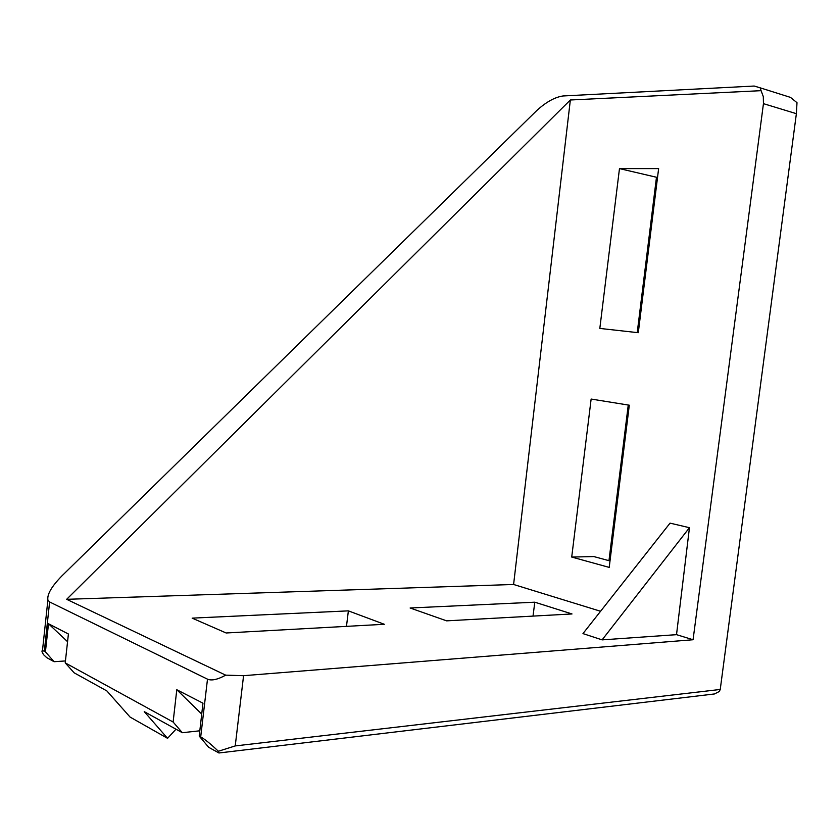<?xml version="1.0" encoding="UTF-8"?>
<svg xmlns="http://www.w3.org/2000/svg" width="839" height="839" viewBox="0 0 839 839"><rect width="100%" height="100%" fill="white"/><g stroke="black" fill="none" stroke-linecap="round" stroke-linejoin="round"><path stroke-width="1.26" d="M637.231 332.58L656.476 177.26L619.476 168.608L658.625 168.597L638.29 332.705L599.822 328.427L619.476 168.608M608.967 560.683L628.254 405.038M571.716 557.054L591.138 399.049L629.302 405.206L609.208 567.395L571.716 557.054L593.834 556.572L610.005 560.955M600.577 611.264L513.594 584.479L570.352 99.988L761.088 90.675L760.155 87.822L754.198 86.039L562.99 95.971C554.852 97.177 546.147 102.001 536.855 110.454L62.013 575.806C51.682 586.335 46.974 594.39 47.896 599.99L42.474 650.582C41.52 650.665 41.887 652.05 43.607 654.745L46.732 657.64L54.084 661.709L65.432 660.943M689.448 527.7L670.046 523.137L582.969 633.602L602.108 639.874L689.448 527.7L676.517 634.662L693.066 639.748L763.448 103.648L763.312 96.642L761.088 90.675M656.476 177.26L657.556 177.26M199.21 736.097L200.699 736.904C205.083 739.4 210.977 744.183 218.36 751.251L235.235 745.923L720.24 689.459L719.338 691.472L714.513 693.947L218.948 752.982L208.649 747.276L199.21 736.097L202.965 703.187L176.788 689.721L201.727 714.052M199.818 730.8L182.325 732.709L144.235 711.619L167.559 738.33L130.076 717.072L106.878 690.937L74.126 672.805L65.222 662.883L173.117 722.022L182.325 732.709M572.009 613.959L446.621 620.85L410.124 607.992L534.8 602.192L572.009 613.959M384.314 624.279L226.142 632.984L192.162 618.133L348.374 610.865L384.314 624.279M534.8 602.192L533.017 616.099M513.594 584.479L66.659 599.319L225.691 675.154C217.637 679.6 211.575 680.932 207.495 679.16L49.616 601.962L47.896 599.99M693.066 639.748L243.572 675.689L225.691 675.154M676.517 634.662L602.108 639.874M348.374 610.865L346.476 626.366M720.24 689.459L796.379 113.685L796.998 102.694L790.485 97.387L781.57 94.576M66.659 599.319L570.352 99.988M218.36 751.251L218.948 752.982M65.222 662.883L68.41 634.001L48.505 623.765L67.56 641.709M49.616 601.962L44.341 651.253L45.421 651.84L48.505 623.765M45.421 651.84L54.084 661.709M173.117 722.022L176.788 689.721M44.341 651.253L42.474 650.582M175.98 729.196L167.559 738.33M235.235 745.923L243.572 675.689M796.379 113.685L763.448 103.648M200.699 736.904L207.495 679.16M760.155 87.822L790.485 97.387"/></g></svg>
